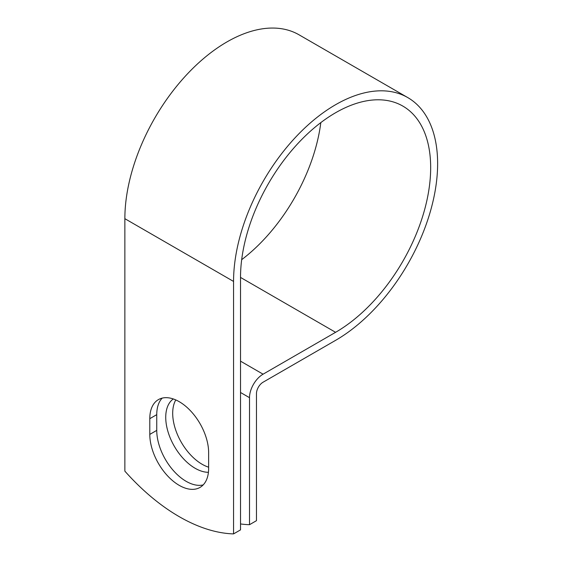 <?xml version="1.0" encoding="UTF-8"?>
<svg xmlns="http://www.w3.org/2000/svg" width="562" height="562" viewBox="0 0 562 562"><rect width="100%" height="100%" fill="white"/><g stroke="black" fill="none" stroke-linecap="round" stroke-linejoin="round"><path stroke-width="0.84" d="M179.215 485.357A41.609 24.026 -120 0 0 200.016 487.416A41.609 24.026 -120 0 0 208.635 468.371L208.635 452.642A41.609 24.026 -120 0 0 190.476 410.766A41.609 24.026 -120 0 0 158.414 399.617A41.609 24.026 -120 0 0 149.794 418.669L149.794 434.398A41.609 24.026 -120 0 0 179.215 485.357M162.179 398.121A41.609 24.026 -120 0 0 156.749 414.651L156.749 430.38A41.609 24.026 -120 0 0 186.17 481.339A41.609 24.026 -120 0 0 203.205 484.901M208.635 467.191A41.609 24.026 60 0 1 202.116 464.268A41.609 24.026 60 0 1 175.787 399.933M208.425 472.298A41.609 24.026 60 0 1 195.155 468.287A41.609 24.026 60 0 1 168.277 432.614A41.609 24.026 60 0 1 173.293 398.957M240.522 523.946A179.341 103.541 -120 0 0 249.507 524.697L249.507 397.678A19.185 11.078 -60 0 1 263.072 374.187L335.591 332.311A134.459 77.626 120 0 0 423.432 213.827A134.459 77.626 120 0 0 402.821 106.085A134.459 77.626 120 0 0 299.209 142.109A134.459 77.626 120 0 0 240.522 277.417L240.522 529.882L233.56 533.9A179.341 103.541 60 0 1 124.862 471.146L124.862 218.681A144.293 83.309 120 0 1 187.849 73.467A144.293 83.309 120 0 1 299.04 34.809L407.738 97.57A144.293 83.309 120 0 0 296.546 136.222A144.293 83.309 120 0 0 233.56 281.436L233.56 533.9M249.507 524.697L256.462 520.679L256.462 393.667A9.343 5.395 -60 0 1 263.072 382.216L335.591 340.347A144.293 83.309 120 0 0 429.86 213.195A144.293 83.309 120 0 0 407.738 97.57M241.674 259.686A134.459 77.626 120 0 0 320.818 122.614M249.507 397.678L240.522 392.494M233.56 281.436L124.862 218.681M335.591 332.311L240.522 277.424M263.072 374.187L240.522 361.162M156.749 414.651L149.794 418.669M156.749 430.38L149.794 434.398"/></g></svg>
